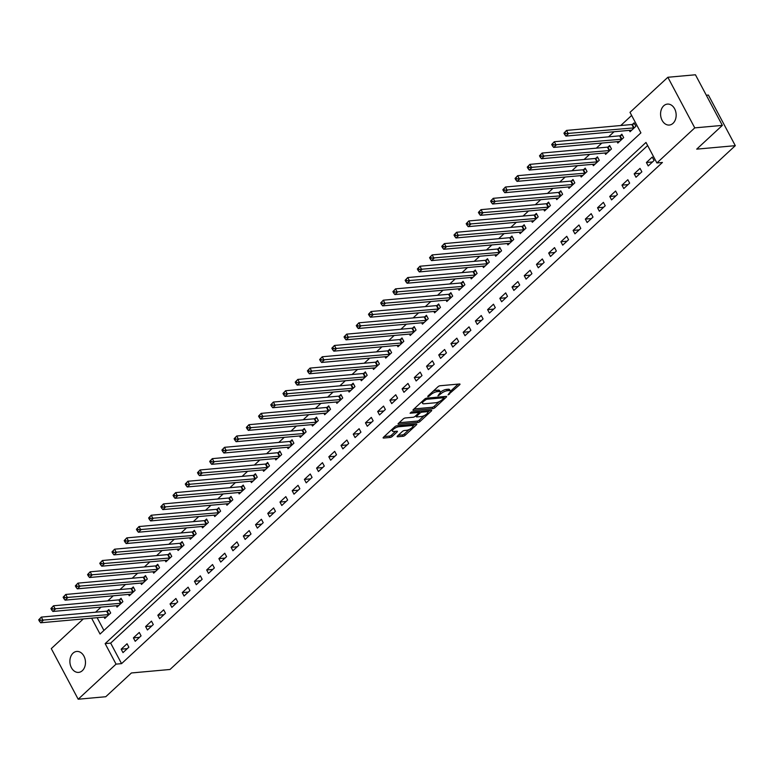 <?xml version="1.0" encoding="UTF-8"?>
<svg xmlns="http://www.w3.org/2000/svg" width="774" height="774" viewBox="0 0 774 774"><rect width="100%" height="100%" fill="white"/><g stroke="black" fill="none" stroke-linecap="round" stroke-linejoin="round"><path stroke-width="1.16" d="M448.03 394.914L459.65 384.784A1.616 0.542 152 0 0 459.988 384.117A1.616 0.542 152 0 0 459.524 383.991L440.038 385.752A1.616 0.542 152 0 0 437.997 386.739L427.799 396.182L427.887 396.733L429.318 396.046L430.634 394.817A5.166 1.722 152 0 1 437.175 391.663L438.8 391.518A5.166 1.722 152 0 1 440.29 391.934A5.166 1.722 152 0 1 439.197 394.043L437.958 395.824L440.706 393.908A5.166 1.722 152 0 1 447.246 390.754L448.862 390.609A5.166 1.722 152 0 1 450.352 391.025A5.166 1.722 152 0 1 449.259 393.134L448.03 394.914M73.027 653.169A10.517 7.769 84.8 0 1 76.732 651.447A10.517 7.769 84.8 0 1 84.917 658.558A10.517 7.769 84.8 0 1 82.334 670.671A10.517 7.769 84.8 0 1 78.629 672.393A10.517 7.769 84.8 0 1 70.444 665.282A10.517 7.769 84.8 0 1 73.027 653.169M663.705 105.815A10.517 7.769 84.8 0 1 667.42 104.093A10.517 7.769 84.8 0 1 675.605 111.214A10.517 7.769 84.8 0 1 673.022 123.327A10.517 7.769 84.8 0 1 669.307 125.049A10.517 7.769 84.8 0 1 661.131 117.929A10.517 7.769 84.8 0 1 663.705 105.815M397.488 435.994A1.616 0.542 152 0 0 397.149 436.652A1.616 0.542 152 0 0 397.613 436.788L403.08 436.294A1.616 0.542 152 0 0 405.121 435.307L416.441 424.82A1.616 0.542 152 0 0 416.78 424.162A1.616 0.542 152 0 0 416.315 424.026L396.83 425.787A1.616 0.542 152 0 0 394.788 426.774L383.469 437.262A1.616 0.542 152 0 0 383.13 437.92A1.616 0.542 152 0 0 383.594 438.055L390.193 437.455A1.616 0.542 152 0 0 392.234 436.468L397.081 431.979A1.616 0.542 152 0 0 397.42 431.321A1.616 0.542 152 0 0 396.956 431.195L393.685 431.486A4.315 1.442 152 0 1 392.437 431.137A4.315 1.442 152 0 1 394.353 428.573A4.315 1.442 152 0 1 398.813 426.735L411.642 425.574A4.315 1.442 152 0 1 412.89 425.923A4.315 1.442 152 0 1 410.975 428.486A4.315 1.442 152 0 1 406.514 430.325L404.376 430.518A1.616 0.542 152 0 0 402.335 431.505L397.488 435.994M91.622 618.184L100.049 634.041L640.901 132.876L629.997 112.356L667.856 77.274L695.439 74.778L722.345 125.388L696.697 149.15L735.3 145.667L170.019 669.471L131.416 672.964L105.767 696.726L78.184 699.222L51.278 648.612L83.311 618.929M722.345 125.388L694.762 127.874L656.903 162.966L645.99 142.445L105.148 643.62L116.052 664.131L78.184 699.222M647.635 145.541L110.663 643.117L121.566 663.637L662.418 162.463L656.903 162.966M121.566 663.637L116.052 664.131M432.908 408.653A1.616 0.542 152 0 0 434.949 407.666L446.269 397.178A1.616 0.542 152 0 0 446.608 396.52A1.616 0.542 152 0 0 446.143 396.385L426.658 398.146A1.616 0.542 152 0 0 424.616 399.132L413.297 409.62A1.616 0.542 152 0 0 412.958 410.278A1.616 0.542 152 0 0 413.422 410.413L432.908 408.653L432.182 407.288A1.616 0.542 152 0 0 434.224 406.302L439.293 401.6M431.36 411.004L420.04 421.482A1.616 0.542 152 0 1 417.999 422.469L398.504 424.229A1.616 0.542 152 0 1 398.039 424.104A1.616 0.542 152 0 1 398.387 423.446L403.225 418.957A1.616 0.542 152 0 1 405.266 417.97L413.171 417.254A1.616 0.542 152 0 0 415.212 416.267L418.424 413.287A1.616 0.542 152 0 0 418.773 412.629A1.616 0.542 152 0 0 418.308 412.503L410.075 413.239L411.42 412L431.234 410.21A1.616 0.542 152 0 1 431.699 410.336A1.616 0.542 152 0 1 431.36 411.004L430.954 410.23M652.259 157.074L646.396 162.511L648.215 165.926L654.078 160.499L652.259 157.074M640.04 168.393L634.177 173.831L635.996 177.246L641.859 171.818L640.04 168.393M627.83 179.713L621.967 185.141L623.786 188.566L629.649 183.128L627.83 179.713M615.611 191.033L609.748 196.461L611.566 199.886L617.429 194.448L615.611 191.033M603.401 202.353L597.538 207.78L599.357 211.205L605.22 205.768L603.401 202.353M591.191 213.663L585.328 219.1L587.137 222.515L593 217.088L591.191 213.663M578.971 224.982L573.108 230.42L574.927 233.835L580.79 228.407L578.971 224.982M566.761 236.302L560.898 241.74L562.717 245.155L568.58 239.727L566.761 236.302M554.542 247.622L548.679 253.059L550.498 256.475L556.361 251.037L554.542 247.622M542.332 258.942L536.469 264.369L538.288 267.794L544.151 262.357L542.332 258.942M530.113 270.261L524.25 275.689L526.068 279.114L531.931 273.677L530.113 270.261M517.903 281.581L512.04 287.009L513.859 290.424L519.722 284.996L517.903 281.581M505.683 292.891L499.82 298.329L501.639 301.744L507.502 296.316L505.683 292.891M493.473 304.211L487.61 309.648L489.429 313.064L495.292 307.636L493.473 304.211M481.254 315.531L475.391 320.968L477.21 324.383L483.073 318.946L481.254 315.531M469.044 326.851L463.181 332.278L465 335.703L470.863 330.266L469.044 326.851M456.834 338.17L450.971 343.598L452.78 347.023L458.643 341.586L456.834 338.17M444.615 349.49L438.752 354.918L440.57 358.343L446.434 352.905L444.615 349.49M432.405 360.8L426.542 366.237L428.361 369.653L434.224 364.225L432.405 360.8M420.185 372.12L414.322 377.557L416.141 380.972L422.004 375.545L420.185 372.12M407.975 383.44L402.112 388.877L403.931 392.292L409.794 386.865L407.975 383.44M395.756 394.759L389.893 400.187L391.712 403.612L397.575 398.175L395.756 394.759M383.546 406.079L377.683 411.507L379.502 414.932L385.365 409.494L383.546 406.079M371.327 417.399L365.463 422.827L367.282 426.251L373.145 420.814L371.327 417.399M359.117 428.709L353.254 434.146L355.072 437.562L360.936 432.134L359.117 428.709M346.897 440.029L341.034 445.466L342.853 448.881L348.716 443.454L346.897 440.029M334.687 451.348L328.824 456.786L330.643 460.201L336.506 454.773L334.687 451.348M322.468 462.668L316.605 468.106L318.424 471.521L324.287 466.083L322.468 462.668M310.258 473.988L304.395 479.416L306.214 482.841L312.077 477.403L310.258 473.988M298.048 485.308L292.185 490.735L293.994 494.16L299.857 488.723L298.048 485.308M285.829 496.627L279.965 502.055L281.784 505.47L287.647 500.043L285.829 496.627M273.619 507.938L267.756 513.375L269.575 516.79L275.438 511.362L273.619 507.938M261.399 519.257L255.536 524.695L257.355 528.11L263.218 522.682L261.399 519.257M249.189 530.577L243.326 536.014L245.145 539.43L251.008 533.992L249.189 530.577M236.97 541.897L231.107 547.324L232.926 550.749L238.789 545.312L236.97 541.897M224.76 553.216L218.897 558.644L220.716 562.069L226.579 556.632L224.76 553.216M212.54 564.536L206.677 569.964L208.496 573.379L214.359 567.952L212.54 564.536M200.331 575.846L194.468 581.284L196.286 584.699L202.149 579.271L200.331 575.846M188.111 587.166L182.248 592.603L184.067 596.019L189.93 590.591L188.111 587.166M175.901 598.486L170.038 603.923L171.857 607.338L177.72 601.901L175.901 598.486M163.682 609.806L157.828 615.233L159.638 618.658L165.501 613.221L163.682 609.806M151.472 621.125L145.609 626.553L147.428 629.978L153.291 624.541L151.472 621.125M139.262 632.445L133.399 637.873L135.218 641.298L141.071 635.86L139.262 632.445M127.042 643.755L121.179 649.192L122.998 652.608L128.861 647.18L127.042 643.755M631.632 115.452L620.767 125.514M614.043 131.744L608.558 136.834M601.833 143.064L596.338 148.153M589.614 154.384L584.128 159.473M577.404 165.704L571.918 170.783M565.184 177.023L559.699 182.103M552.975 188.343L547.489 193.423M540.755 199.663L535.269 204.742M528.545 210.973L523.06 216.062M516.326 222.293L510.84 227.382M504.116 233.613L498.63 238.702M491.896 244.932L486.411 250.012M479.687 256.252L474.201 261.331M467.477 267.572L461.981 272.651M455.257 278.882L449.771 283.971M443.047 290.202L437.562 295.291M430.828 301.521L425.342 306.61M418.618 312.841L413.132 317.921M406.398 324.161L400.913 329.24M394.189 335.481L388.703 340.56M381.969 346.791L376.483 351.88M369.759 358.11L364.273 363.2M357.54 369.43L352.054 374.519M345.33 380.75L339.844 385.829M333.11 392.07L327.625 397.149M320.9 403.389L315.415 408.469M308.691 414.709L303.195 419.789M296.471 426.019L290.985 431.108M284.261 437.339L278.775 442.428M272.042 448.659L266.556 453.748M259.832 459.979L254.346 465.058M247.612 471.298L242.127 476.378M235.402 482.618L229.917 487.697M223.183 493.928L217.697 499.017M210.973 505.248L205.487 510.337M198.754 516.568L193.268 521.657M186.544 527.887L181.058 532.967M174.334 539.207L168.838 544.286M162.114 550.527L156.629 555.606M149.904 561.837L144.419 566.926M137.685 573.157L132.199 578.246M125.475 584.476L119.989 589.565M113.256 595.796L107.77 600.876M101.046 607.116L95.56 612.195M97.137 617.681L103.929 630.452M629.31 130.371L630.036 131.735L635.899 126.307L634.08 122.882L632.484 124.353M617.091 141.69L617.816 143.055L623.68 137.617L621.861 134.202L620.274 135.673M604.881 153.01L605.607 154.374L611.47 148.937L609.651 145.522L608.054 146.992M592.661 164.33L593.387 165.694L599.25 160.257L597.431 156.841L595.845 158.312M580.452 175.64L581.177 177.004L587.04 171.576L585.221 168.152L583.635 169.632M568.232 186.96L568.958 188.324L574.821 182.896L573.002 179.471L571.415 180.952M556.022 198.279L556.748 199.644L562.611 194.216L560.792 190.791L559.205 192.262M543.803 209.599L544.528 210.963L550.391 205.526L548.572 202.111L546.986 203.581M531.593 220.919L532.319 222.283L538.182 216.846L536.363 213.43L534.776 214.901M519.373 232.239L520.099 233.603L525.962 228.166L524.153 224.75L522.556 226.221M507.164 243.549L507.889 244.913L513.752 239.485L511.933 236.07L510.347 237.541M494.954 254.869L495.679 256.233L501.542 250.805L499.723 247.38L498.127 248.86M482.734 266.188L483.46 267.552L489.323 262.125L487.504 258.7L485.917 260.17M470.524 277.508L471.25 278.872L477.113 273.435L475.294 270.02L473.698 271.49M458.305 288.828L459.03 290.192L464.893 284.755L463.075 281.339L461.488 282.81M446.095 300.148L446.821 301.512L452.684 296.074L450.865 292.659L449.278 294.13M433.875 311.458L434.601 312.822L440.464 307.394L438.645 303.979L437.058 305.449M421.666 322.777L422.391 324.142L428.254 318.714L426.435 315.289L424.849 316.769M409.446 334.097L410.172 335.461L416.035 330.034L414.216 326.609L412.629 328.079M397.236 345.417L397.962 346.781L403.825 341.344L402.006 337.928L400.419 339.399M385.017 356.737L385.742 358.101L391.605 352.663L389.796 349.248L388.2 350.719M372.807 368.056L373.532 369.421L379.395 363.983L377.577 360.568L375.99 362.038M360.597 379.366L361.323 380.74L367.186 375.303L365.367 371.888L363.77 373.358M348.377 390.686L349.103 392.05L354.966 386.623L353.147 383.198L351.56 384.678M336.168 402.006L336.893 403.37L342.756 397.942L340.937 394.517L339.341 395.998M323.948 413.326L324.674 414.69L330.537 409.262L328.718 405.837L327.131 407.308M311.738 424.645L312.464 426.01L318.327 420.572L316.508 417.157L314.912 418.628M299.519 435.965L300.244 437.329L306.107 431.892L304.288 428.477L302.702 429.947M287.309 447.285L288.034 448.649L293.897 443.212L292.079 439.796L290.492 441.267M275.089 458.595L275.815 459.959L281.678 454.532L279.859 451.107L278.272 452.587M262.879 469.915L263.605 471.279L269.468 465.851L267.649 462.426L266.062 463.907M250.66 481.234L251.386 482.599L257.249 477.171L255.43 473.746L253.843 475.217M238.45 492.554L239.176 493.918L245.039 488.481L243.22 485.066L241.633 486.536M226.231 503.874L226.956 505.238L232.819 499.801L231.01 496.386L229.414 497.856M214.021 515.194L214.746 516.558L220.609 511.121L218.79 507.705L217.204 509.176M201.811 526.504L202.536 527.868L208.4 522.44L206.581 519.025L204.984 520.496M189.591 537.824L190.317 539.188L196.18 533.76L194.361 530.335L192.774 531.815M177.381 549.143L178.107 550.508L183.97 545.08L182.151 541.655L180.555 543.125M165.162 560.463L165.888 561.827L171.751 556.39L169.932 552.975L168.345 554.445M152.952 571.783L153.678 573.147L159.541 567.71L157.722 564.294L156.125 565.765M140.733 583.103L141.458 584.467L147.321 579.029L145.502 575.614L143.916 577.085M128.523 594.413L129.248 595.786L135.111 590.349L133.292 586.934L131.706 588.404M116.303 605.732L117.029 607.097L122.892 601.669L121.073 598.244L119.486 599.724M104.093 617.052L104.819 618.416L110.682 612.989L108.863 609.564L107.276 611.034M735.3 145.667L708.394 95.057L706.314 95.25M667.856 77.274L694.762 127.874M110.663 643.117L105.148 643.62M646.396 162.511L652.501 161.96M634.177 173.831L640.282 173.279M621.967 185.141L628.072 184.599M609.748 196.461L615.852 195.909M597.538 207.78L603.643 207.229M585.328 219.1L591.423 218.549M573.108 230.42L579.213 229.868M560.898 241.74L566.994 241.188M548.679 253.059L554.784 252.508M536.469 264.369L542.574 263.818M524.25 275.689L530.354 275.138M512.04 287.009L518.145 286.457M499.82 298.329L505.925 297.777M487.61 309.648L493.715 309.097M475.391 320.968L481.496 320.417M463.181 332.278L469.286 331.727M450.971 343.598L457.066 343.046M438.752 354.918L444.857 354.366M426.542 366.237L432.637 365.686M414.322 377.557L420.427 377.006M402.112 388.877L408.208 388.325M389.893 400.187L395.998 399.636M377.683 411.507L383.788 410.955M365.463 422.827L371.568 422.275M353.254 434.146L359.359 433.595M341.034 445.466L347.139 444.915M328.824 456.786L334.929 456.234M316.605 468.106L322.71 467.554M304.395 479.416L310.5 478.864M292.185 490.735L298.28 490.184M279.965 502.055L286.07 501.504M267.756 513.375L273.851 512.823M255.536 524.695L261.641 524.143M243.326 536.014L249.431 535.463M231.107 547.324L237.212 546.773M218.897 558.644L225.002 558.093M206.677 569.964L212.782 569.412M194.468 581.284L200.572 580.732M182.248 592.603L188.353 592.052M170.038 603.923L176.143 603.372M157.828 615.233L163.924 614.682M145.609 626.553L151.714 626.002M133.399 637.873L139.494 637.321M121.179 649.192L127.284 648.641M450.352 391.025L449.626 389.661A5.166 1.722 152 0 0 448.136 389.235L448.862 390.609M440.358 392.215A5.166 1.722 152 0 1 446.511 389.39L448.136 389.235M440.29 391.934L439.555 390.57A5.166 1.722 152 0 0 438.074 390.144L438.8 391.518M432.927 391.431A5.166 1.722 152 0 1 436.449 390.299L438.074 390.144M450.429 391.286L458.169 384.107M414.051 408.924L432.182 407.288M443.744 397.478L444.789 396.511M443.696 398.291L443.608 397.739L426.503 399.287L423.688 401.261A5.166 1.722 152 0 0 422.594 403.37A5.166 1.722 152 0 0 424.084 403.796L435.772 402.741A5.166 1.722 152 0 0 442.312 399.577L443.696 398.291M421.791 401.745A5.166 1.722 152 0 0 421.869 402.006L422.594 403.37M429.87 410.326L427.799 412.252M424.133 415.648L419.315 420.118L420.04 421.482M399.142 422.739L417.273 421.104A1.616 0.542 152 0 0 419.315 420.118M421.375 416.509A4.315 1.442 152 0 0 425.835 414.671A4.315 1.442 152 0 0 427.751 412.107A4.315 1.442 152 0 0 426.503 411.758L421.985 412.165A1.616 0.542 152 0 0 419.943 413.152L416.731 416.131A1.616 0.542 152 0 0 416.393 416.789A1.616 0.542 152 0 0 416.857 416.925L421.375 416.509M427.751 412.107L427.025 410.742A4.315 1.442 152 0 0 426.909 410.597M420.03 411.217A1.616 0.542 152 0 0 419.218 411.787L419.943 413.152M418.618 412.339L419.218 411.787M412.89 425.923L412.165 424.558A4.315 1.442 152 0 0 412.049 424.413M391.673 429.657A4.315 1.442 152 0 0 391.712 429.764L392.437 431.137M384.223 436.565L389.467 436.091A1.616 0.542 152 0 0 391.509 435.104L395.601 431.312M398.242 435.298L402.354 434.93A1.616 0.542 152 0 0 404.396 433.943L409.175 429.512M412.929 426.029L414.961 424.152M563.917 133.157L564.643 134.521L565.62 133.621L564.894 132.248L563.917 133.157L566.51 130.419L568.329 133.834L565.891 136.098L631.187 130.196A1.645 0.551 -28 0 1 631.536 130.226L631.623 130.264M634.525 123.724L632.3 124.411A1.645 0.551 -28 0 1 631.816 124.517L566.51 130.419L564.894 132.248M634.303 127.778L634.119 127.836A1.645 0.551 -28 0 1 633.635 127.933L565.62 133.621M565.891 136.098L564.643 134.521M551.698 144.477L552.423 145.841L553.4 144.932L552.675 143.567L551.698 144.477L554.3 141.739L556.119 145.154L553.671 147.418L618.977 141.516A1.645 0.551 -28 0 1 619.316 141.545L619.403 141.584M622.306 135.044L620.08 135.731A1.645 0.551 -28 0 1 619.597 135.837L554.3 141.739L552.675 143.567M622.093 139.097L621.899 139.156A1.645 0.551 -28 0 1 621.416 139.252L553.4 144.932M553.671 147.418L552.423 145.841M539.488 155.797L540.213 157.161L541.19 156.251L540.465 154.887L539.488 155.797L542.081 153.049L543.899 156.474L541.461 158.738L606.758 152.836A1.645 0.551 -28 0 1 607.106 152.865L607.193 152.894M610.096 146.363L607.871 147.05A1.645 0.551 -28 0 1 607.387 147.157L542.081 153.049L540.465 154.887M609.873 150.408L609.689 150.475A1.645 0.551 -28 0 1 609.206 150.572L541.19 156.251M541.461 158.738L540.213 157.161M527.268 167.107L528.003 168.48L528.981 167.571L528.245 166.207L527.268 167.107L529.871 164.369L531.69 167.794L529.242 170.057L594.548 164.156A1.645 0.551 -28 0 1 594.887 164.185L594.983 164.214M597.886 157.683L595.651 158.37A1.645 0.551 -28 0 1 595.177 158.477L529.871 164.369L528.245 166.207M597.663 161.727L597.47 161.785A1.645 0.551 -28 0 1 596.986 161.892L528.981 167.571M529.242 170.057L528.003 168.48M515.058 178.426L515.784 179.8L516.761 178.891L516.035 177.527L515.058 178.426L517.651 175.688L519.47 179.104L517.032 181.368L582.338 175.475A1.645 0.551 -28 0 1 582.677 175.505L582.764 175.534M585.666 168.993L583.441 169.69A1.645 0.551 -28 0 1 582.957 169.787L517.651 175.688L516.035 177.527M585.444 173.047L585.26 173.105A1.645 0.551 -28 0 1 584.776 173.212L516.761 178.891M517.032 181.368L515.784 179.8M502.839 189.746L503.574 191.11L504.551 190.21L503.816 188.837L502.839 189.746L505.441 187.008L507.26 190.423L504.812 192.687L570.119 186.795A1.645 0.551 -28 0 1 570.457 186.824L570.554 186.853M573.457 180.313L571.231 181.01A1.645 0.551 -28 0 1 570.748 181.106L505.441 187.008L503.816 188.837M573.234 184.367L573.041 184.425A1.645 0.551 -28 0 1 572.567 184.531L504.551 190.21M504.812 192.687L503.574 191.11M490.629 201.066L491.355 202.43L492.332 201.53L491.606 200.156L490.629 201.066L493.232 198.328L495.041 201.743L492.603 204.007L557.909 198.105A1.645 0.551 -28 0 1 558.248 198.134L558.335 198.173M561.237 191.633L559.012 192.32A1.645 0.551 -28 0 1 558.528 192.426L493.232 198.328L491.606 200.156M561.024 195.687L560.831 195.745A1.645 0.551 -28 0 1 560.347 195.841L492.332 201.53M492.603 204.007L491.355 202.43M478.419 212.386L479.145 213.75L480.122 212.85L479.396 211.476L478.419 212.386L481.012 209.648L482.831 213.063L480.393 215.327L545.689 209.425A1.645 0.551 -28 0 1 546.028 209.454L546.125 209.493M549.027 202.952L546.802 203.639A1.645 0.551 -28 0 1 546.318 203.746L481.012 209.648L479.396 211.476M548.805 207.006L548.621 207.064A1.645 0.551 -28 0 1 548.137 207.161L480.122 212.85M480.393 215.327L479.145 213.75M466.2 223.705L466.925 225.07L467.902 224.16L467.177 222.796L466.2 223.705L468.802 220.958L470.621 224.383L468.173 226.647L533.48 220.745A1.645 0.551 -28 0 1 533.818 220.774L533.905 220.813M536.808 214.272L534.582 214.959A1.645 0.551 -28 0 1 534.099 215.066L468.802 220.958L467.177 222.796M536.595 218.316L536.401 218.384A1.645 0.551 -28 0 1 535.918 218.481L467.902 224.16M468.173 226.647L466.925 225.07M453.99 235.015L454.715 236.389L455.692 235.48L454.967 234.116L453.99 235.015L456.583 232.277L458.401 235.702L455.963 237.966L521.26 232.065A1.645 0.551 -28 0 1 521.599 232.094L521.695 232.123M524.598 225.592L522.373 226.279A1.645 0.551 -28 0 1 521.889 226.385L456.583 232.277L454.967 234.116M524.375 229.636L524.192 229.694A1.645 0.551 -28 0 1 523.708 229.801L455.692 235.48M455.963 237.966L454.715 236.389M441.77 246.335L442.496 247.709L443.473 246.8L442.747 245.435L441.77 246.335L444.373 243.597L446.192 247.012L443.744 249.276L509.05 243.384A1.645 0.551 -28 0 1 509.389 243.413L509.476 243.442M512.378 236.902L510.153 237.599A1.645 0.551 -28 0 1 509.669 237.695L444.373 243.597L442.747 245.435M512.165 240.956L511.972 241.014A1.645 0.551 -28 0 1 511.488 241.12L443.473 246.8M443.744 249.276L442.496 247.709M429.56 257.655L430.286 259.019L431.263 258.119L430.538 256.755L429.56 257.655L432.153 254.917L433.972 258.332L431.534 260.596L496.831 254.704A1.645 0.551 -28 0 1 497.179 254.733L497.266 254.762M500.168 248.222L497.943 248.918A1.645 0.551 -28 0 1 497.459 249.015L432.153 254.917L430.538 256.755M499.946 252.276L499.762 252.334A1.645 0.551 -28 0 1 499.278 252.44L431.263 258.119M431.534 260.596L430.286 259.019M417.341 268.975L418.066 270.339L419.044 269.439L418.318 268.065L417.341 268.975L419.943 266.237L421.762 269.652L419.315 271.916L484.621 266.014A1.645 0.551 -28 0 1 484.959 266.043L485.046 266.082M487.949 259.542L485.724 260.228A1.645 0.551 -28 0 1 485.24 260.335L419.943 266.237L418.318 268.065M487.736 263.595L487.543 263.653A1.645 0.551 -28 0 1 487.059 263.76L419.044 269.439M419.315 271.916L418.066 270.339M405.131 280.294L405.857 281.659L406.834 280.759L406.108 279.385L405.131 280.294L407.724 277.556L409.543 280.972L407.105 283.236L472.401 277.334A1.645 0.551 -28 0 1 472.75 277.363L472.837 277.402M475.739 270.861L473.514 271.548A1.645 0.551 -28 0 1 473.03 271.655L407.724 277.556L406.108 279.385M475.517 274.915L475.333 274.973A1.645 0.551 -28 0 1 474.849 275.07L406.834 280.759M407.105 283.236L405.857 281.659M392.911 291.614L393.637 292.978L394.614 292.069L393.889 290.705L392.911 291.614L395.514 288.866L397.333 292.291L394.885 294.555L460.191 288.654A1.645 0.551 -28 0 1 460.53 288.683L460.617 288.721M463.52 282.181L461.294 282.868A1.645 0.551 -28 0 1 460.82 282.974L395.514 288.866L393.889 290.705M463.307 286.235L463.113 286.293A1.645 0.551 -28 0 1 462.629 286.39L394.614 292.069M394.885 294.555L393.637 292.978M380.702 302.924L381.427 304.298L382.404 303.389L381.679 302.024L380.702 302.924L383.294 300.186L385.113 303.611L382.675 305.875L447.972 299.973A1.645 0.551 -28 0 1 448.32 300.002L448.407 300.031M451.31 293.501L449.084 294.188A1.645 0.551 -28 0 1 448.601 294.294L383.294 300.186L381.679 302.024M451.087 297.545L450.903 297.603A1.645 0.551 -28 0 1 450.42 297.709L382.404 303.389M382.675 305.875L381.427 304.298M368.482 314.244L369.217 315.618L370.195 314.708L369.459 313.344L368.482 314.244L371.085 311.506L372.904 314.931L370.456 317.195L435.762 311.293A1.645 0.551 -28 0 1 436.101 311.322L436.197 311.351M439.1 304.821L436.865 305.507A1.645 0.551 -28 0 1 436.391 305.604L371.085 311.506L369.459 313.344M438.877 308.865L438.684 308.923A1.645 0.551 -28 0 1 438.21 309.029L370.195 314.708M370.456 317.195L369.217 315.618M356.272 325.564L356.998 326.938L357.975 326.028L357.249 324.664L356.272 325.564L358.875 322.826L360.684 326.241L358.246 328.505L423.552 322.613A1.645 0.551 -28 0 1 423.891 322.642L423.978 322.671M426.88 316.131L424.655 316.827A1.645 0.551 -28 0 1 424.171 316.924L358.875 322.826L357.249 324.664M426.668 320.184L426.474 320.243A1.645 0.551 -28 0 1 425.99 320.349L357.975 326.028M358.246 328.505L356.998 326.938M344.053 336.884L344.788 338.248L345.765 337.348L345.03 335.974L344.053 336.884L346.655 334.145L348.474 337.561L346.026 339.825L411.333 333.933A1.645 0.551 -28 0 1 411.671 333.952L411.768 333.991M414.671 327.45L412.445 328.147A1.645 0.551 -28 0 1 411.962 328.244L346.655 334.145L345.03 335.974M414.448 331.504L414.254 331.562A1.645 0.551 -28 0 1 413.78 331.669L345.765 337.348M346.026 339.825L344.788 338.248M331.843 348.203L332.568 349.567L333.546 348.668L332.82 347.294L331.843 348.203L334.445 345.465L336.264 348.881L333.817 351.144L399.123 345.243A1.645 0.551 -28 0 1 399.461 345.272L399.548 345.31M402.451 338.77L400.226 339.457A1.645 0.551 -28 0 1 399.742 339.563L334.445 345.465L332.82 347.294M402.238 342.824L402.045 342.882A1.645 0.551 -28 0 1 401.561 342.979L333.546 348.668M333.817 351.144L332.568 349.567M319.633 359.523L320.359 360.887L321.336 359.978L320.61 358.614L319.633 359.523L322.226 356.775L324.045 360.2L321.607 362.464L386.903 356.562A1.645 0.551 -28 0 1 387.242 356.591L387.339 356.63M390.241 350.09L388.016 350.777A1.645 0.551 -28 0 1 387.532 350.883L322.226 356.775L320.61 358.614M390.019 354.144L389.835 354.202A1.645 0.551 -28 0 1 389.351 354.298L321.336 359.978M321.607 362.464L320.359 360.887M307.413 370.843L308.139 372.207L309.116 371.297L308.391 369.933L307.413 370.843L310.016 368.095L311.835 371.52L309.387 373.784L374.693 367.882A1.645 0.551 -28 0 1 375.032 367.911L375.119 367.94M378.022 361.41L375.796 362.097A1.645 0.551 -28 0 1 375.313 362.203L310.016 368.095L308.391 369.933M377.809 365.454L377.615 365.512A1.645 0.551 -28 0 1 377.132 365.618L309.116 371.297M309.387 373.784L308.139 372.207M295.204 382.153L295.929 383.527L296.906 382.617L296.181 381.253L295.204 382.153L297.797 379.415L299.615 382.84L297.177 385.104L362.474 379.202A1.645 0.551 -28 0 1 362.822 379.231L362.909 379.26M365.812 372.729L363.587 373.416A1.645 0.551 -28 0 1 363.103 373.523L297.797 379.415L296.181 381.253M365.589 376.774L365.405 376.832A1.645 0.551 -28 0 1 364.922 376.938L296.906 382.617M297.177 385.104L295.929 383.527M282.984 393.473L283.71 394.846L284.687 393.937L283.961 392.573L282.984 393.473L285.587 390.735L287.406 394.15L284.958 396.414L350.264 390.522A1.645 0.551 -28 0 1 350.603 390.551L350.69 390.58M353.592 384.039L351.367 384.736A1.645 0.551 -28 0 1 350.883 384.833L285.587 390.735L283.961 392.573M353.379 388.093L353.186 388.151A1.645 0.551 -28 0 1 352.702 388.258L284.687 393.937M284.958 396.414L283.71 394.846M270.774 404.792L271.5 406.156L272.477 405.257L271.751 403.883L270.774 404.792L273.367 402.054L275.186 405.47L272.748 407.734L338.044 401.841A1.645 0.551 -28 0 1 338.393 401.87L338.48 401.899M341.382 395.359L339.157 396.056A1.645 0.551 -28 0 1 338.673 396.153L273.367 402.054L271.751 403.883M341.16 399.413L340.976 399.471A1.645 0.551 -28 0 1 340.492 399.577L272.477 405.257M272.748 407.734L271.5 406.156M258.555 416.112L259.28 417.476L260.257 416.576L259.532 415.203L258.555 416.112L261.157 413.374L262.976 416.789L260.528 419.053L325.835 413.152A1.645 0.551 -28 0 1 326.173 413.181L326.26 413.219M329.163 406.679L326.938 407.366A1.645 0.551 -28 0 1 326.454 407.472L261.157 413.374L259.532 415.203M328.95 410.733L328.757 410.791A1.645 0.551 -28 0 1 328.273 410.888L260.257 416.576M260.528 419.053L259.28 417.476M246.345 427.432L247.07 428.796L248.048 427.887L247.322 426.522L246.345 427.432L248.938 424.694L250.757 428.109L248.319 430.373L313.615 424.471A1.645 0.551 -28 0 1 313.963 424.5L314.051 424.539M316.953 417.999L314.728 418.686A1.645 0.551 -28 0 1 314.244 418.792L248.938 424.694L247.322 426.522M316.73 422.053L316.547 422.111A1.645 0.551 -28 0 1 316.063 422.207L248.048 427.887M248.319 430.373L247.07 428.796M234.125 438.752L234.861 440.116L235.838 439.206L235.103 437.842L234.125 438.752L236.728 436.004L238.547 439.429L236.099 441.693L301.405 435.791A1.645 0.551 -28 0 1 301.744 435.82L301.841 435.849M304.743 429.318L302.508 430.005A1.645 0.551 -28 0 1 302.034 430.112L236.728 436.004L235.103 437.842M304.521 433.363L304.327 433.43A1.645 0.551 -28 0 1 303.843 433.527L235.838 439.206M236.099 441.693L234.861 440.116M221.915 450.062L222.641 451.436L223.618 450.526L222.893 449.162L221.915 450.062L224.508 447.324L226.327 450.749L223.889 453.013L289.195 447.111A1.645 0.551 -28 0 1 289.534 447.14L289.621 447.169M292.524 440.638L290.298 441.325A1.645 0.551 -28 0 1 289.815 441.432L224.508 447.324L222.893 449.162M292.301 444.682L292.117 444.74A1.645 0.551 -28 0 1 291.634 444.847L223.618 450.526M223.889 453.013L222.641 451.436M209.696 461.381L210.431 462.755L211.408 461.846L210.673 460.482L209.696 461.381L212.299 458.643L214.117 462.059L211.67 464.323L276.976 458.431A1.645 0.551 -28 0 1 277.315 458.46L277.411 458.489M280.314 451.948L278.079 452.645A1.645 0.551 -28 0 1 277.605 452.742L212.299 458.643L210.673 460.482M280.091 456.002L279.898 456.06A1.645 0.551 -28 0 1 279.424 456.167L211.408 461.846M211.67 464.323L210.431 462.755M197.486 472.701L198.212 474.065L199.189 473.166L198.463 471.792L197.486 472.701L200.089 469.963L201.898 473.378L199.46 475.642L264.766 469.75A1.645 0.551 -28 0 1 265.105 469.779L265.192 469.808M268.094 463.268L265.869 463.965A1.645 0.551 -28 0 1 265.385 464.061L200.089 469.963L198.463 471.792M267.881 467.322L267.688 467.38A1.645 0.551 -28 0 1 267.204 467.486L199.189 473.166M199.46 475.642L198.212 474.065M185.276 484.021L186.002 485.385L186.979 484.485L186.253 483.111L185.276 484.021L187.869 481.283L189.688 484.698L187.25 486.962L252.547 481.06A1.645 0.551 -28 0 1 252.885 481.089L252.982 481.128M255.884 474.588L253.659 475.275A1.645 0.551 -28 0 1 253.175 475.381L187.869 481.283L186.253 483.111M255.662 478.642L255.468 478.7A1.645 0.551 -28 0 1 254.994 478.796L186.979 484.485M187.25 486.962L186.002 485.385M173.057 495.341L173.782 496.705L174.76 495.805L174.034 494.431L173.057 495.341L175.659 492.603L177.478 496.018L175.03 498.282L240.337 492.38A1.645 0.551 -28 0 1 240.675 492.409L240.762 492.448M243.665 485.908L241.44 486.594A1.645 0.551 -28 0 1 240.956 486.701L175.659 492.603L174.034 494.431M243.452 489.961L243.259 490.019A1.645 0.551 -28 0 1 242.775 490.116L174.76 495.805M175.03 498.282L173.782 496.705M160.847 506.66L161.572 508.025L162.55 507.115L161.824 505.751L160.847 506.66L163.44 503.913L165.259 507.338L162.821 509.602L228.117 503.7A1.645 0.551 -28 0 1 228.456 503.729L228.553 503.768M231.455 497.227L229.23 497.914A1.645 0.551 -28 0 1 228.746 498.021L163.44 503.913L161.824 505.751M231.233 501.271L231.049 501.339A1.645 0.551 -28 0 1 230.565 501.436L162.55 507.115M162.821 509.602L161.572 508.025M148.627 517.97L149.353 519.344L150.33 518.435L149.605 517.071L148.627 517.97L151.23 515.232L153.049 518.657L150.601 520.921L215.907 515.02A1.645 0.551 -28 0 1 216.246 515.049L216.333 515.078M219.236 508.547L217.01 509.234A1.645 0.551 -28 0 1 216.527 509.34L151.23 515.232L149.605 517.071M219.023 512.591L218.829 512.649A1.645 0.551 -28 0 1 218.345 512.756L150.33 518.435M150.601 520.921L149.353 519.344M136.417 529.29L137.143 530.664L138.12 529.755L137.395 528.39L136.417 529.29L139.01 526.552L140.829 529.977L138.391 532.231L203.688 526.339A1.645 0.551 -28 0 1 204.036 526.368L204.123 526.397M207.026 519.857L204.8 520.554A1.645 0.551 -28 0 1 204.317 520.65L139.01 526.552L137.395 528.39M206.803 523.911L206.619 523.969A1.645 0.551 -28 0 1 206.136 524.075L138.12 529.755M138.391 532.231L137.143 530.664M124.198 540.61L124.924 541.974L125.901 541.074L125.175 539.71L124.198 540.61L126.801 537.872L128.619 541.287L126.172 543.551L191.478 537.659A1.645 0.551 -28 0 1 191.817 537.688L191.904 537.717M194.806 531.177L192.581 531.873A1.645 0.551 -28 0 1 192.097 531.97L126.801 537.872L125.175 539.71M194.593 535.231L194.4 535.289A1.645 0.551 -28 0 1 193.916 535.395L125.901 541.074M126.172 543.551L124.924 541.974M111.988 551.93L112.714 553.294L113.691 552.394L112.965 551.02L111.988 551.93L114.581 549.192L116.4 552.607L113.962 554.871L179.258 548.979A1.645 0.551 -28 0 1 179.607 548.998L179.694 549.037M182.596 542.497L180.371 543.193A1.645 0.551 -28 0 1 179.887 543.29L114.581 549.192L112.965 551.02M182.374 546.55L182.19 546.608A1.645 0.551 -28 0 1 181.706 546.715L113.691 552.394M113.962 554.871L112.714 553.294M99.769 563.249L100.494 564.614L101.471 563.714L100.746 562.34L99.769 563.249L102.371 560.511L104.19 563.927L101.742 566.191L167.049 560.289A1.645 0.551 -28 0 1 167.387 560.318L167.474 560.357M170.377 553.816L168.152 554.503A1.645 0.551 -28 0 1 167.668 554.61L102.371 560.511L100.746 562.34M170.164 557.87L169.97 557.928A1.645 0.551 -28 0 1 169.487 558.025L101.471 563.714M101.742 566.191L100.494 564.614M87.559 574.569L88.284 575.933L89.262 575.024L88.536 573.66L87.559 574.569L90.152 571.822L91.971 575.246L89.532 577.51L154.829 571.609A1.645 0.551 -28 0 1 155.177 571.638L155.264 571.676M158.167 565.136L155.942 565.823A1.645 0.551 -28 0 1 155.458 565.929L90.152 571.822L88.536 573.66M157.944 569.19L157.761 569.248A1.645 0.551 -28 0 1 157.277 569.345L89.262 575.024M89.532 577.51L88.284 575.933M75.339 585.879L76.075 587.253L77.052 586.344L76.316 584.98L75.339 585.879L77.942 583.141L79.761 586.566L77.313 588.83L142.619 582.928A1.645 0.551 -28 0 1 142.958 582.957L143.055 582.986M145.957 576.456L143.722 577.143A1.645 0.551 -28 0 1 143.248 577.249L77.942 583.141L76.316 584.98M145.735 580.5L145.541 580.558A1.645 0.551 -28 0 1 145.057 580.664L77.052 586.344M77.313 588.83L76.075 587.253M63.129 597.199L63.855 598.573L64.832 597.663L64.107 596.299L63.129 597.199L65.732 594.461L67.541 597.886L65.103 600.15L130.409 594.248A1.645 0.551 -28 0 1 130.748 594.277L130.835 594.306M133.738 587.776L131.512 588.463A1.645 0.551 -28 0 1 131.029 588.559L65.732 594.461L64.107 596.299M133.515 591.82L133.331 591.878A1.645 0.551 -28 0 1 132.847 591.984L64.832 597.663M65.103 600.15L63.855 598.573M50.91 608.519L51.645 609.893L52.622 608.983L51.887 607.619L50.91 608.519L53.512 605.781L55.331 609.196L52.884 611.46L118.19 605.568A1.645 0.551 -28 0 1 118.528 605.597L118.625 605.626M121.528 599.086L119.302 599.782A1.645 0.551 -28 0 1 118.819 599.879L53.512 605.781L51.887 607.619M121.305 603.139L121.112 603.198A1.645 0.551 -28 0 1 120.638 603.304L52.622 608.983M52.884 611.46L51.645 609.893M38.7 619.839L39.426 621.203L40.403 620.303L39.677 618.929L38.7 619.839L41.303 617.101L43.121 620.516L40.674 622.78L105.98 616.888A1.645 0.551 -28 0 1 106.319 616.907L106.406 616.946M109.308 610.405L107.083 611.102A1.645 0.551 -28 0 1 106.599 611.199L41.303 617.101L39.677 618.929M109.095 614.459L108.902 614.517A1.645 0.551 -28 0 1 108.418 614.624L40.403 620.303M40.674 622.78L39.426 621.203M449.007 393.376L449.462 394.227M428.873 395.195L429.318 396.046M438.935 394.285L439.39 395.137M446.511 389.39L447.246 390.754M440.164 392.882L440.706 393.908M436.449 390.299L437.175 391.663M430.189 393.976L430.634 394.817M459.243 384.01L459.65 384.784M413.103 409.823L413.422 410.413M445.863 396.414L446.269 397.178M434.224 406.302L434.949 407.666M443.047 396.665L443.608 397.739M425.99 398.32L426.503 399.287M424.626 399.123L425.081 399.974M423.233 400.419L423.688 401.261M417.273 421.104L417.999 422.469M398.194 423.639L398.504 424.229M417.737 411.429L418.308 412.503M425.932 410.684L426.503 411.758M421.414 411.091L421.985 412.165M416.277 415.28L416.731 416.131M411.071 424.5L411.642 425.574M398.242 425.661L398.813 426.735M396.675 431.215L397.081 431.979M391.509 435.104L392.234 436.468M389.467 436.091L390.193 437.455M383.275 437.465L383.594 438.055M416.035 424.055L416.441 424.82M404.396 433.943L405.121 435.307M402.354 434.93L403.08 436.294M397.304 436.197L397.613 436.788M632.3 124.411L634.119 127.836M631.816 124.517L633.635 127.933M620.08 135.731L621.899 139.156M619.597 135.837L621.416 139.252M607.871 147.05L609.689 150.475M607.387 147.157L609.206 150.572M595.651 158.37L597.47 161.785M595.177 158.477L596.986 161.892M583.441 169.69L585.26 173.105M582.957 169.787L584.776 173.212M571.231 181.01L573.041 184.425M570.748 181.106L572.567 184.531M559.012 192.32L560.831 195.745M558.528 192.426L560.347 195.841M546.802 203.639L548.621 207.064M546.318 203.746L548.137 207.161M534.582 214.959L536.401 218.384M534.099 215.066L535.918 218.481M522.373 226.279L524.192 229.694M521.889 226.385L523.708 229.801M510.153 237.599L511.972 241.014M509.669 237.695L511.488 241.12M497.943 248.918L499.762 252.334M497.459 249.015L499.278 252.44M485.724 260.228L487.543 263.653M485.24 260.335L487.059 263.76M473.514 271.548L475.333 274.973M473.03 271.655L474.849 275.07M461.294 282.868L463.113 286.293M460.82 282.974L462.629 286.39M449.084 294.188L450.903 297.603M448.601 294.294L450.42 297.709M436.865 305.507L438.684 308.923M436.391 305.604L438.21 309.029M424.655 316.827L426.474 320.243M424.171 316.924L425.99 320.349M412.445 328.147L414.254 331.562M411.962 328.244L413.78 331.669M400.226 339.457L402.045 342.882M399.742 339.563L401.561 342.979M388.016 350.777L389.835 354.202M387.532 350.883L389.351 354.298M375.796 362.097L377.615 365.512M375.313 362.203L377.132 365.618M363.587 373.416L365.405 376.832M363.103 373.523L364.922 376.938M351.367 384.736L353.186 388.151M350.883 384.833L352.702 388.258M339.157 396.056L340.976 399.471M338.673 396.153L340.492 399.577M326.938 407.366L328.757 410.791M326.454 407.472L328.273 410.888M314.728 418.686L316.547 422.111M314.244 418.792L316.063 422.207M302.508 430.005L304.327 433.43M302.034 430.112L303.843 433.527M290.298 441.325L292.117 444.74M289.815 441.432L291.634 444.847M278.079 452.645L279.898 456.06M277.605 452.742L279.424 456.167M265.869 463.965L267.688 467.38M265.385 464.061L267.204 467.486M253.659 475.275L255.468 478.7M253.175 475.381L254.994 478.796M241.44 486.594L243.259 490.019M240.956 486.701L242.775 490.116M229.23 497.914L231.049 501.339M228.746 498.021L230.565 501.436M217.01 509.234L218.829 512.649M216.527 509.34L218.345 512.756M204.8 520.554L206.619 523.969M204.317 520.65L206.136 524.075M192.581 531.873L194.4 535.289M192.097 531.97L193.916 535.395M180.371 543.193L182.19 546.608M179.887 543.29L181.706 546.715M168.152 554.503L169.97 557.928M167.668 554.61L169.487 558.025M155.942 565.823L157.761 569.248M155.458 565.929L157.277 569.345M143.722 577.143L145.541 580.558M143.248 577.249L145.057 580.664M131.512 588.463L133.331 591.878M131.029 588.559L132.847 591.984M119.302 599.782L121.112 603.198M118.819 599.879L120.638 603.304M107.083 611.102L108.902 614.517M106.599 611.199L108.418 614.624M443.308 396.646L443.937 397.836M418.115 411.391L418.773 412.629M415.812 415.706L416.393 416.789"/></g></svg>
